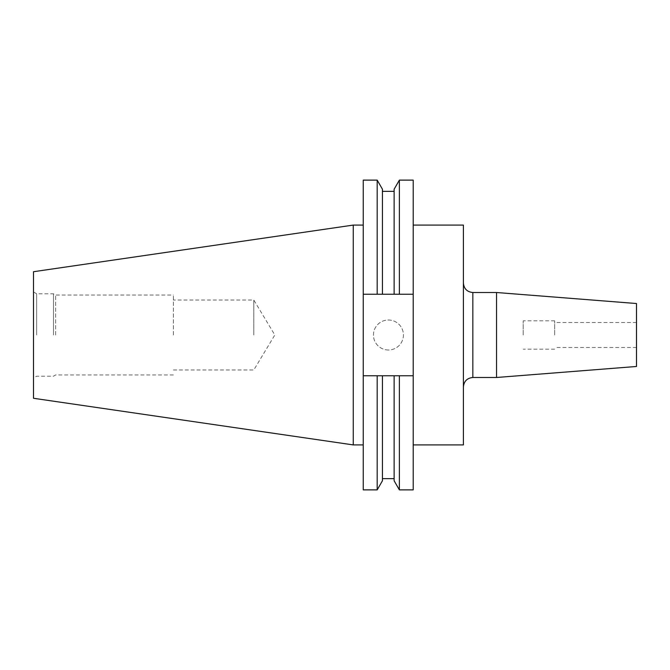 <?xml version="1.0" encoding="UTF-8"?>
<svg xmlns="http://www.w3.org/2000/svg" width="670" height="670" viewBox="0 0 670 670"><rect width="100%" height="100%" fill="white"/><g stroke="black" fill="none" stroke-linecap="round" stroke-linejoin="round"><path stroke-width="0.5" stroke-dasharray="3.35 2.51" d="M388.441 349.991A14.991 14.991 0 0 1 373.45 335A14.991 14.991 0 0 1 388.441 320.009A14.991 14.991 0 0 1 403.424 335A14.991 14.991 0 0 1 388.441 349.991A14.991 14.991 0 0 1 373.45 335A14.991 14.991 0 0 1 388.441 320.009A14.991 14.991 0 0 1 403.424 335A14.991 14.991 0 0 1 388.441 349.991M463.406 444.913L463.406 225.087M523.203 335L523.203 320.838L523.203 335M554.676 335L554.676 320.838L554.676 335M636.5 366.473L636.5 303.527M413.206 335L413.206 444.913L413.206 335M496.537 377.486L496.537 292.514M253.804 335L253.804 300.026L253.804 335M173.396 335L173.396 295.034L173.396 335M55.627 335L55.627 295.034L55.627 335M53.483 335L53.483 293.795L53.483 335M36.649 335L36.649 293.795L36.649 335M33.5 398.281L33.5 271.719M353.257 444.913L353.257 225.087M363.249 335L363.249 444.913L363.249 335M363.249 489.879L363.249 294.231L382.436 294.231L382.436 191.352L382.436 294.231L394.128 294.231L394.128 191.352L394.128 294.231L413.206 294.231L413.206 180.121M413.206 489.879L413.206 375.769L394.128 375.769L394.128 478.648L394.128 375.769L382.436 375.769L382.436 478.648L382.436 375.769L363.249 375.769L413.206 375.769L363.249 375.769M413.206 294.231L363.249 294.231L413.206 294.231L413.206 375.769M399.379 294.231L399.379 180.121M399.379 489.879L399.379 375.769M394.128 294.231L394.128 189.216M394.128 480.784L394.128 375.769M382.436 294.231L382.436 189.216M382.436 480.784L382.436 375.769M377.185 294.231L377.185 180.121M377.185 489.879L377.185 375.769M363.249 294.231L363.249 180.121M33.5 335L33.5 378.022L33.5 335M472.844 377.486L472.844 292.514M554.676 320.838L523.203 320.838M636.5 322.513L554.676 322.513M173.396 369.974L253.804 369.974L274.817 335L253.804 300.026L173.396 300.026M33.5 291.978L36.649 293.795L53.483 293.795L55.627 295.034L173.396 295.034M173.396 374.966L55.627 374.966L53.483 376.205L36.649 376.205L33.5 378.022M636.5 347.487L554.676 347.487M554.676 349.162L523.203 349.162"/><path stroke-width="1" d="M413.206 225.087L463.406 225.087L463.406 444.913L413.206 444.913M496.537 377.486L636.5 366.473L636.5 303.527L496.537 292.514L496.537 377.486L472.844 377.486C467.116 378.048 463.967 381.197 463.406 386.925M353.257 444.913L353.257 225.087L33.5 271.719L33.5 398.281L353.257 444.913L363.249 444.913M394.128 294.231L394.128 189.216L399.379 180.121L413.206 180.121L413.206 294.231L363.249 294.231L363.249 375.769L413.206 375.769L413.206 294.231M413.206 375.769L413.206 489.879L399.379 489.879L399.379 375.769M399.379 180.121L399.379 294.231M394.128 375.769L394.128 480.784L399.379 489.879M363.249 294.231L363.249 180.121L377.185 180.121L382.436 189.216L382.436 294.231M382.436 375.769L382.436 480.784L377.185 489.879L377.185 375.769M377.185 180.121L377.185 294.231M363.249 375.769L363.249 489.879L377.185 489.879M463.406 283.075C463.967 288.803 467.116 291.953 472.844 292.514L472.844 377.486M382.436 191.352L394.128 191.352M382.436 478.648L394.128 478.648M353.257 225.087L363.249 225.087M472.844 292.514L496.537 292.514"/></g></svg>
